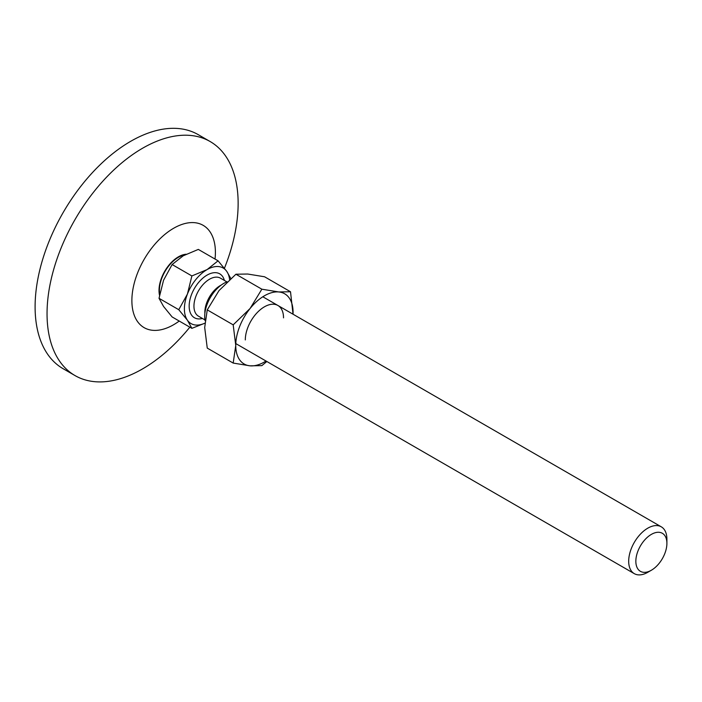 <?xml version="1.0" encoding="UTF-8"?>
<svg xmlns="http://www.w3.org/2000/svg" width="702" height="702" viewBox="0 0 702 702"><rect width="100%" height="100%" fill="white"/><g stroke="black" fill="none" stroke-linecap="round" stroke-linejoin="round"><path stroke-width="1.05" d="M215.031 259.047A59.056 34.1 120 0 0 215.4 252.378A59.056 34.1 120 0 0 173.64 228.264A59.056 34.1 120 0 0 131.879 300.596A59.056 34.1 120 0 0 179.238 321.051M189.838 327.176A135.126 78.01 -60 0 1 75.026 375.579A135.126 78.01 -60 0 1 47.043 313.724A135.126 78.01 -60 0 1 106.028 177.738A135.126 78.01 -60 0 1 210.152 141.541A135.126 78.01 -60 0 1 238.136 203.396A135.126 78.01 -60 0 1 224.429 268.252M210.152 141.541L198.21 134.644A135.126 78.01 120 0 0 94.086 170.849A135.126 78.01 120 0 0 35.1 306.827A135.126 78.01 120 0 0 63.083 368.682L75.026 375.579M266.005 361.021A40.541 23.403 -60 0 1 250.079 365.83L261.855 365.637L266.848 361.504M233.187 363.074L250.079 365.83A40.541 23.403 -60 0 1 235.749 345.445L233.187 363.074L207.257 348.104L204.694 327.518L207.257 309.88L219.024 290.575L235.916 274.228L247.692 274.026L264.584 276.781L290.514 291.76L278.747 291.953A40.541 23.403 -60 0 1 293.076 312.346A40.541 23.403 -60 0 1 293.032 314.215L290.514 291.76M245.305 339.926A27.027 15.602 -60 0 1 264.408 306.827A27.027 15.602 -60 0 1 283.52 317.857M250.079 308.503A40.541 23.403 -60 0 1 278.747 291.953L261.855 289.198L250.079 308.503L233.187 324.85L235.749 345.445A40.541 23.403 -60 0 1 250.079 308.503M233.187 324.85L207.257 309.88M261.855 289.198L235.916 274.228M635.845 561.267A21.955 12.68 -60 0 1 651.377 534.38A21.955 12.68 -60 0 1 666.9 543.339A21.955 12.68 -60 0 1 651.377 570.235A21.955 12.68 -60 0 1 635.845 561.267M204.844 323.166A32.09 18.524 -60 0 1 187.434 320.244A32.09 18.524 -60 0 1 187.434 294.041L178.773 309.705L187.434 320.244L191.874 328.343L172.122 316.944L163.548 306.449L159.021 298.306L163.548 280.247L172.122 264.54L183.196 255.8L198.324 249.412L218.076 260.811L207.081 269.594L191.874 275.939L172.122 264.54M178.773 309.705L159.021 298.306M651.377 570.235L647.788 572.297A27.027 15.602 -60 0 1 634.275 573.639A27.027 15.602 -60 0 1 628.685 561.267A27.027 15.602 -60 0 1 640.478 534.073A27.027 15.602 -60 0 1 661.302 526.833A27.027 15.602 -60 0 1 666.9 539.206L666.9 543.339M205.072 320.63A27.027 15.602 -60 0 1 204.694 316.479A27.027 15.602 -60 0 1 223.806 283.38A27.027 15.602 -60 0 1 227.132 281.8M159.74 293.962A26.851 15.505 -60 0 1 159.433 290.207A26.851 15.505 -60 0 1 184.81 254.905M186.118 254.229A27.439 15.848 120 0 0 159.012 290.452A27.439 15.848 120 0 0 159.512 295.209M191.874 275.939L187.434 294.041A32.09 18.524 -60 0 1 207.081 269.594A32.09 18.524 -60 0 1 226.737 271.349A32.09 18.524 -60 0 1 229.598 279.519M191.874 328.343L204.835 323.218M230.791 278.466L226.737 271.349L218.076 260.811M224.386 280.431A25.333 14.628 120 0 0 207.081 275.105A25.333 14.628 120 0 0 189.321 303.334A25.333 14.628 120 0 0 202.422 318.462M226.904 281.888L220.454 278.159A21.955 12.68 120 0 0 209.468 279.247A21.955 12.68 120 0 0 195.13 298.596A21.955 12.68 120 0 0 198.49 316.19L204.949 319.919M221.305 285.021A21.955 12.68 120 0 0 220.358 285.53A21.955 12.68 120 0 0 204.861 313.504M661.302 526.833L262.82 296.77M634.275 573.639L235.793 343.576"/></g></svg>

